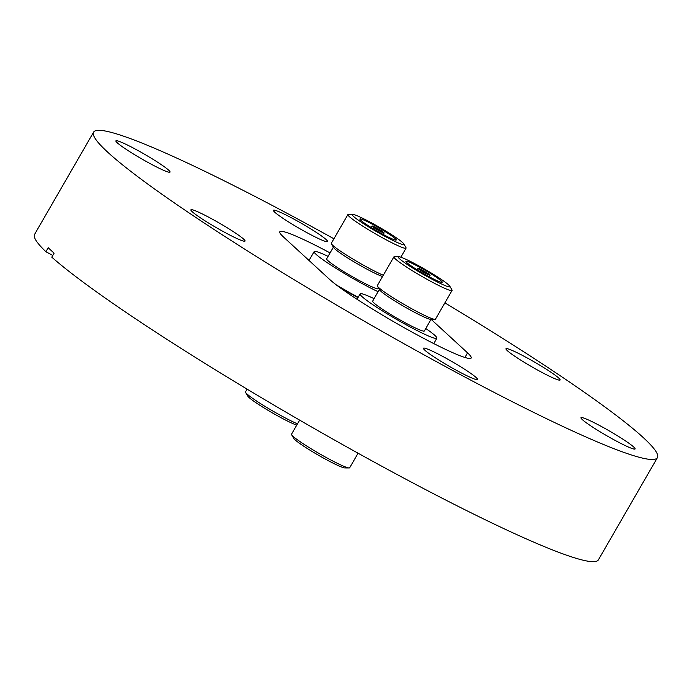 <?xml version="1.0" encoding="UTF-8"?>
<svg xmlns="http://www.w3.org/2000/svg" width="692" height="692" viewBox="0 0 692 692"><rect width="100%" height="100%" fill="white"/><g stroke="black" fill="none" stroke-linecap="round" stroke-linejoin="round"><path stroke-width="1.04" d="M444.895 302.854A325.508 28.372 -150 0 1 643.301 437.612A325.508 28.372 -150 0 1 657.4 457.663A325.508 28.372 -150 0 1 464.687 376.915A325.508 28.372 -150 0 1 93.602 132.146A325.508 28.372 -150 0 1 286.315 212.894A325.508 28.372 -150 0 1 333.925 238.783M93.602 132.146L34.6 234.337A325.508 28.372 30 0 0 45.914 251.758L48.232 247.736A325.508 28.372 30 0 0 54.114 253.142L51.788 257.165A325.508 28.372 30 0 0 405.685 479.106A325.508 28.372 30 0 0 598.398 559.854L657.4 457.663M199.979 217.522A31.244 2.725 30 0 0 228.447 234.337A31.244 2.725 30 0 0 245.02 241.075A31.244 2.725 30 0 0 235.946 233.377A31.244 2.725 30 0 0 207.479 216.561A31.244 2.725 30 0 0 190.905 209.832A31.244 2.725 30 0 0 199.979 217.522M116.42 140.684A31.244 2.725 30 0 0 115.901 140.857A31.244 2.725 30 0 0 139.55 157.646A31.244 2.725 30 0 0 169.505 172.282A31.244 2.725 30 0 0 170.024 172.1A31.244 2.725 30 0 0 146.375 155.311A31.244 2.725 30 0 0 116.42 140.684M291.938 218.058A31.244 2.725 30 0 0 273.435 210.307A31.244 2.725 30 0 0 309.056 233.81A31.244 2.725 30 0 0 327.558 241.56A31.244 2.725 30 0 0 291.938 218.058M551.014 372.287A31.244 2.725 30 0 0 522.555 355.472A31.244 2.725 30 0 0 505.982 348.733A31.244 2.725 30 0 0 515.056 356.432A31.244 2.725 30 0 0 543.523 373.248A31.244 2.725 30 0 0 560.096 379.977A31.244 2.725 30 0 0 551.014 372.287M634.581 449.125A31.244 2.725 30 0 0 635.1 448.952A31.244 2.725 30 0 0 611.451 432.163A31.244 2.725 30 0 0 581.496 417.527A31.244 2.725 30 0 0 580.977 417.708A31.244 2.725 30 0 0 604.626 434.49A31.244 2.725 30 0 0 634.581 449.125M459.064 371.742A31.244 2.725 30 0 0 477.558 379.493A31.244 2.725 30 0 0 441.937 355.999A31.244 2.725 30 0 0 423.443 348.249A31.244 2.725 30 0 0 459.064 371.742M431.099 319.323L467.558 352.859A83.94 7.318 -150 0 1 471.191 358.023A83.94 7.318 -150 0 1 421.497 337.203A83.94 7.318 -150 0 1 329.444 279.248L283.443 236.949A83.94 7.318 -150 0 1 279.802 231.785A83.94 7.318 -150 0 1 329.504 252.606A83.94 7.318 -150 0 1 330.075 252.909M52.791 255.426L45.914 251.758M425.77 328.501A44.305 3.858 -150 0 1 434.948 335.473A44.305 3.858 -150 0 1 436.868 338.206A44.305 3.858 -150 0 1 403.695 323.432A44.305 3.858 -150 0 1 362.054 296.626A44.305 3.858 -150 0 1 360.134 293.901A44.305 3.858 -150 0 1 374.078 298.659M418.297 268.73A6.998 0.605 30 0 0 424.871 272.959A6.998 0.605 30 0 0 430.113 275.295A6.998 0.605 30 0 0 429.801 274.862A6.998 0.605 30 0 0 423.227 270.633A6.998 0.605 30 0 0 417.994 268.297A6.998 0.605 30 0 0 418.297 268.73M427.5 273.634L420.416 269.698L427.5 273.634M398.696 256.706L394.457 256.68A33.579 2.924 30 0 0 393.895 256.87L377.322 285.588A33.579 2.924 30 0 0 377.434 286.159A33.579 2.924 30 0 0 415.598 310.838A33.579 2.924 30 0 0 434.922 319.349A33.579 2.924 30 0 0 435.476 319.159L452.058 290.441A33.579 2.924 30 0 0 451.945 289.862L449.8 286.203A29.843 2.604 30 0 0 415.875 264.275A29.843 2.604 30 0 0 398.696 256.706A29.843 2.604 30 0 0 406.87 264.223A29.843 2.604 30 0 0 432.232 279.317A29.843 2.604 30 0 0 449.8 286.203M393.895 256.87A33.579 2.924 30 0 0 432.18 282.111A33.579 2.924 30 0 0 452.058 290.441M377.434 286.159L379.579 289.827A29.843 2.604 30 0 0 413.505 311.755A29.843 2.604 30 0 0 430.675 319.323L434.922 319.349M431.073 319.323L424.343 330.975A29.843 2.604 -150 0 1 406.68 323.571A29.843 2.604 -150 0 1 372.651 301.132L379.38 289.481M441.314 280.995A20.985 1.825 -150 0 1 442.223 282.293A20.985 1.825 -150 0 1 426.514 275.295A20.985 1.825 -150 0 1 406.784 262.597A20.985 1.825 -150 0 1 405.875 261.308A20.985 1.825 -150 0 1 421.592 268.297A20.985 1.825 -150 0 1 441.314 280.995M358.075 453.217L349.676 467.775A33.579 2.924 -150 0 1 349.114 467.965A33.579 2.924 -150 0 1 329.799 459.445A33.579 2.924 -150 0 1 291.626 434.775A33.579 2.924 -150 0 1 291.514 434.195L299.645 420.122M349.114 467.965L344.875 467.939A29.843 2.604 -150 0 1 327.697 460.362A29.843 2.604 -150 0 1 293.78 438.434L291.626 434.775M378.091 291.704A44.305 3.858 -150 0 1 316.054 254.327A44.305 3.858 -150 0 1 314.133 251.603A44.305 3.858 -150 0 1 328.077 256.36M372.296 226.431A6.998 0.605 30 0 0 378.87 230.661A6.998 0.605 30 0 0 384.112 232.996A6.998 0.605 30 0 0 383.809 232.564A6.998 0.605 30 0 0 377.235 228.334A6.998 0.605 30 0 0 371.993 225.999A6.998 0.605 30 0 0 372.296 226.431M381.508 231.336L374.415 227.4L381.508 231.336M352.704 214.408A29.843 2.604 30 0 0 360.878 221.924A29.843 2.604 30 0 0 386.231 237.019A29.843 2.604 30 0 0 403.799 243.904A29.843 2.604 30 0 0 369.874 221.976A29.843 2.604 30 0 0 352.704 214.408L348.457 214.382A33.579 2.924 30 0 0 347.903 214.572L331.321 243.29A33.579 2.924 30 0 0 331.433 243.861A33.579 2.924 30 0 0 369.597 268.539A33.579 2.924 30 0 0 383.29 275.243M347.903 214.572A33.579 2.924 30 0 0 386.179 239.813A33.579 2.924 30 0 0 406.057 248.143A33.579 2.924 30 0 0 405.945 247.563L403.799 243.904M331.433 243.861L333.579 247.528A29.843 2.604 30 0 0 367.504 269.456A29.843 2.604 30 0 0 382.546 276.532M378.628 288.201L378.351 288.676A29.843 2.604 -150 0 1 360.679 281.272A29.843 2.604 -150 0 1 326.65 258.834L333.38 247.182M395.314 238.697A20.985 1.825 -150 0 1 396.231 239.994A20.985 1.825 -150 0 1 380.513 232.996A20.985 1.825 -150 0 1 360.792 220.298A20.985 1.825 -150 0 1 359.875 219.009A20.985 1.825 -150 0 1 375.592 225.999A20.985 1.825 -150 0 1 395.314 238.697M297.491 423.859A33.579 2.924 -150 0 1 283.798 417.146A33.579 2.924 -150 0 1 245.634 392.476A33.579 2.924 -150 0 1 245.522 391.897L247.105 389.146M296.747 425.139A29.843 2.604 -150 0 1 281.705 418.063A29.843 2.604 -150 0 1 247.779 396.135L245.634 392.476M357.972 297.638A48.968 4.264 -150 0 1 339.314 287.137M336.191 284.81A44.305 3.858 30 0 0 358.188 297.266M467.558 352.859L464.903 357.461M360.134 293.901L357.029 299.281M429.248 276.791L430.113 275.295M417.129 269.793L417.994 268.297M436.868 338.206L433.763 343.587M314.133 251.603L309.013 260.469M383.247 234.493L384.112 232.996M406.057 248.143L400.832 257.199M371.137 227.495L371.993 225.999"/></g></svg>
